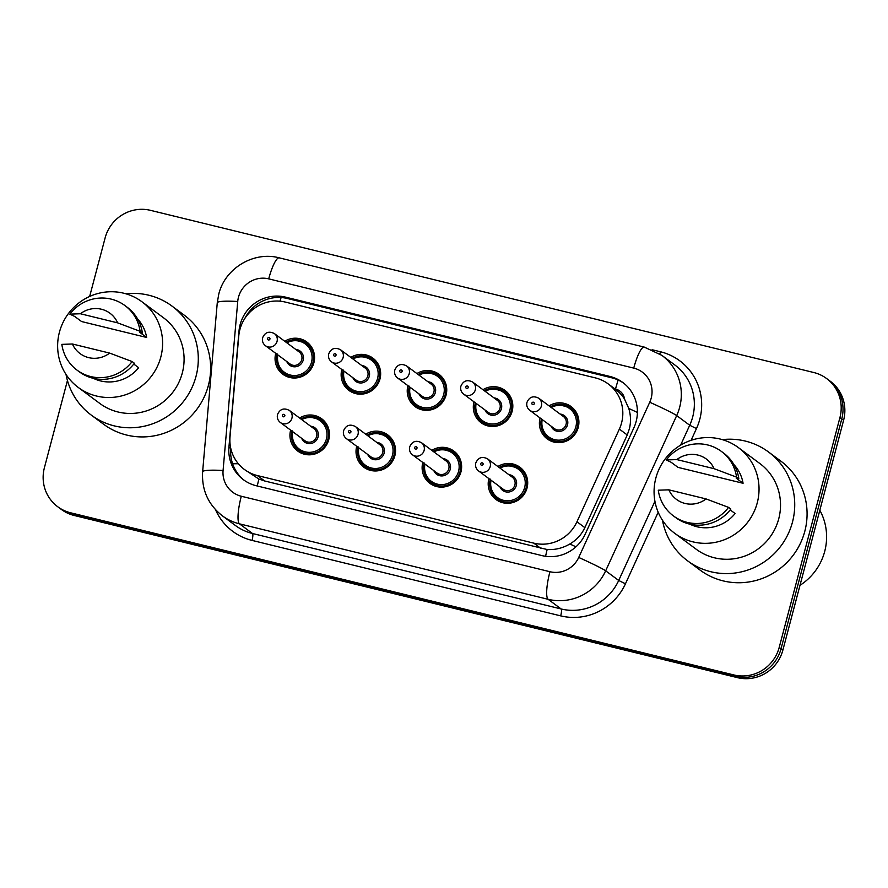 <?xml version="1.0" encoding="UTF-8"?>
<svg xmlns="http://www.w3.org/2000/svg" width="888" height="888" viewBox="0 0 888 888"><rect width="100%" height="100%" fill="white"/><g stroke="black" fill="none" stroke-linecap="round" stroke-linejoin="round"><path stroke-width="1.33" d="M431.79 450.36A20.091 19.569 126.6 0 1 460.961 471.883A20.091 19.569 126.6 0 1 429.903 483.361A20.091 19.569 126.6 0 1 422.788 462.559A20.091 19.569 126.6 0 1 422.81 462.459M365.701 434.199A20.091 19.569 126.6 0 1 394.871 455.733A20.091 19.569 126.6 0 1 363.814 467.199A20.091 19.569 126.6 0 1 356.721 446.309M299.622 418.037A20.091 19.569 126.6 0 1 328.782 439.571A20.091 19.569 126.6 0 1 297.724 451.049A20.091 19.569 126.6 0 1 290.642 430.147M497.879 466.511A20.091 19.569 126.6 0 1 527.039 488.045A20.091 19.569 126.6 0 1 495.981 499.511A20.091 19.569 126.6 0 1 488.866 478.71A20.091 19.569 126.6 0 1 488.9 478.621M482.994 389.721A20.091 19.569 126.6 0 1 512.154 411.255A20.091 19.569 126.6 0 1 481.096 422.721A20.091 19.569 126.6 0 1 473.981 401.92A20.091 19.569 126.6 0 1 474.003 401.82M416.905 373.559A20.091 19.569 126.6 0 1 446.076 395.093A20.091 19.569 126.6 0 1 415.007 406.56A20.091 19.569 126.6 0 1 407.925 385.67M350.816 357.409A20.091 19.569 126.6 0 1 379.986 378.932A20.091 19.569 126.6 0 1 348.929 390.409A20.091 19.569 126.6 0 1 341.813 369.608A20.091 19.569 126.6 0 1 341.836 369.508M284.737 341.247A20.091 19.569 126.6 0 1 313.897 362.781A20.091 19.569 126.6 0 1 282.839 374.248A20.091 19.569 126.6 0 1 275.724 353.446A20.091 19.569 126.6 0 1 275.757 353.346M549.073 405.883A20.091 19.569 126.6 0 1 578.243 427.406A20.091 19.569 126.6 0 1 547.186 438.883A20.091 19.569 126.6 0 1 540.093 417.982M244.478 469.519A37.673 36.697 -53.4 0 0 257.342 475.546L533.788 543.145A37.673 36.697 -53.4 0 0 576.956 521.767L619.358 429.104A37.673 36.697 -53.4 0 0 621.567 422.932A37.673 36.697 -53.4 0 0 608.225 383.927A37.673 36.697 -53.4 0 0 595.371 377.888L285.259 302.064A37.673 36.697 -53.4 0 0 238.761 336.053L230.014 436.94A37.673 36.697 -53.4 0 0 244.478 469.519L258.885 479.043L264.668 480.985L547.152 549.528C555.2 549.994 562.759 548.151 569.841 543.989C576.534 540.059 581.54 534.609 584.848 527.627L627.239 434.954L629.403 428.749C631.024 421.933 630.813 415.162 628.782 408.469L624.553 399.101A12.554 12.232 -53.4 0 0 615.517 389.033A37.673 7.903 -76.3 0 1 618.159 380.031M608.225 383.927L615.539 389.355A37.673 36.697 126.6 0 1 624.553 399.101M89.655 296.459L105.128 237.884A37.673 36.697 126.6 0 1 150.505 210.345L813.741 372.505A37.673 36.697 126.6 0 1 826.606 378.532A37.673 36.697 126.6 0 1 839.937 417.549L779.209 647.396A37.673 36.697 126.6 0 1 733.832 674.947L70.596 512.787L72.428 514.141A37.673 36.697 126.6 0 1 59.563 508.103A37.673 36.697 126.6 0 0 72.428 514.141L735.664 676.301L72.428 514.141L74.259 515.495A37.673 36.697 126.6 0 1 61.394 509.468L57.731 506.748A37.673 36.697 126.6 0 1 44.4 467.743L67.444 380.519M779.209 647.396L781.04 648.762A37.673 36.697 126.6 0 1 735.664 676.301A37.673 36.697 126.6 0 0 781.04 648.762L841.769 418.903L781.04 648.762L782.872 650.116A37.673 36.697 126.6 0 1 737.495 677.655L74.259 515.495M826.606 378.532L828.437 379.898A37.673 36.697 126.6 0 1 841.769 418.903A37.673 36.697 126.6 0 0 828.437 379.898L830.269 381.252A37.673 36.697 126.6 0 1 843.6 420.257L782.872 650.116M636.141 421.5A37.673 36.697 -53.4 0 0 622.81 382.495A37.673 36.697 -53.4 0 0 609.945 376.457L285.492 297.125A37.673 36.697 -53.4 0 0 238.994 331.102L228.938 447.141A37.673 36.697 -53.4 0 0 243.401 479.709A37.673 36.697 -53.4 0 0 256.255 485.747L542.013 555.611A37.673 36.697 -53.4 0 0 585.17 534.232L633.932 427.672A37.673 36.697 -53.4 0 0 636.141 421.5M244.811 318.492A37.673 36.697 126.6 0 1 287.324 298.49L611.777 377.811A37.673 36.697 126.6 0 1 623.709 383.183M70.596 512.787A37.673 36.697 126.6 0 1 57.731 506.748M244.322 480.375A37.673 36.697 126.6 0 1 230.769 448.496L230.78 448.362M819.824 510.256A56.521 55.045 126.6 0 1 824.708 551.415A56.521 55.045 126.6 0 1 799.988 585.325M722.299 439.616A67.821 66.056 126.6 0 1 768.453 451.937A67.821 66.056 126.6 0 1 792.462 522.144A67.821 66.056 126.6 0 1 687.634 560.861A67.821 66.056 126.6 0 1 662.47 520.257M768.453 451.937L780.807 461.094A67.821 66.056 126.6 0 1 804.806 531.302A67.821 66.056 126.6 0 1 699.977 570.018L687.634 560.861M655.855 478.055A53.38 51.992 126.6 0 1 738.361 447.585A53.38 51.992 126.6 0 1 757.253 502.852A53.38 51.992 126.6 0 1 674.747 533.322A53.38 51.992 126.6 0 1 655.855 478.055M738.361 447.585L759.851 463.536A53.38 51.992 126.6 0 1 778.743 518.792A53.38 51.992 126.6 0 1 696.236 549.261L674.747 533.322M730.202 509.901L735.098 513.53A37.673 36.697 126.6 0 1 689.765 524.153M706.093 498.934A25.119 24.464 126.6 0 1 668.853 489.832L706.093 498.934L728.56 507.381A40.193 39.139 126.6 0 1 673.459 515.939A40.193 39.139 126.6 0 1 658.274 490.198L668.853 489.832M728.56 507.381L730.846 509.079A40.193 39.139 126.6 0 1 675.746 517.637L673.459 515.939M736.23 478.199L743.078 483.283L678.021 467.377L671.162 462.293L666.266 459.951A40.193 39.139 126.6 0 1 721.356 451.393A40.193 39.139 126.6 0 1 736.552 477.134L738.838 478.832L736.23 478.199M733.943 464.613A37.673 36.697 126.6 0 1 743.078 483.283M676.845 459.584A25.119 24.464 126.6 0 1 714.085 468.686L676.845 459.584L666.266 459.951M714.085 468.686L736.552 477.134M721.356 451.393L723.642 453.091A40.193 39.139 126.6 0 1 738.838 478.832M125.863 293.784A67.821 66.056 126.6 0 1 172.017 306.105A67.821 66.056 126.6 0 1 196.026 376.323A67.821 66.056 126.6 0 1 91.198 415.04A67.821 66.056 126.6 0 1 66.023 374.425M172.017 306.105L184.36 315.262A67.821 66.056 126.6 0 1 208.369 385.481A67.821 66.056 126.6 0 1 103.541 424.198L91.198 415.04M59.418 332.234A53.38 51.992 126.6 0 1 141.925 301.754A53.38 51.992 126.6 0 1 160.817 357.02A53.38 51.992 126.6 0 1 78.311 387.49A53.38 51.992 126.6 0 1 59.418 332.234M141.925 301.754L163.414 317.704A53.38 51.992 126.6 0 1 182.306 372.96A53.38 51.992 126.6 0 1 99.8 403.441L78.311 387.49M133.766 364.069L138.65 367.699A37.673 36.697 126.6 0 1 93.329 378.321M109.657 353.102A25.119 24.464 126.6 0 1 72.416 344L109.657 353.102L132.123 361.549A40.193 39.139 126.6 0 1 77.023 370.118A40.193 39.139 126.6 0 1 61.838 344.366L72.416 344M132.123 361.549L134.399 363.248A40.193 39.139 126.6 0 1 79.31 371.817L77.023 370.118M139.782 332.367L146.642 337.462L81.585 321.545L74.725 316.461L69.83 314.13A40.193 39.139 126.6 0 1 124.919 305.561A40.193 39.139 126.6 0 1 140.104 331.313L142.391 333.011L139.782 332.367M137.496 318.792A37.673 36.697 126.6 0 1 146.642 337.462M80.397 313.753A25.119 24.464 126.6 0 1 117.649 322.866L80.397 313.753L69.83 314.13M117.649 322.866L140.104 331.313M124.919 305.561L127.206 307.259A40.193 39.139 126.6 0 1 142.391 333.011M627.239 434.954L619.358 429.104M615.517 389.033L614.918 388.889M545.587 556.299A37.673 7.903 -76.3 0 1 547.152 549.528M569.841 543.989A37.673 1.82 24.6 0 1 575.957 546.819M257.287 485.991A37.673 7.903 -76.3 0 1 258.885 479.043M628.782 408.469A37.673 1.82 24.6 0 1 637.395 412.443M232.623 463.769A37.673 4.562 5 0 1 238.373 463.769M279.986 301.187A37.673 7.903 -76.3 0 1 281.13 297.524M584.848 527.627L576.956 521.767M541.125 548.584L533.788 543.145M264.668 480.985L257.342 475.546M843.6 420.257L839.937 417.549M737.495 677.655L733.832 674.947M611.777 377.811L609.945 376.457M651.204 398.135A25.119 24.464 -53.4 0 0 633.743 368.109L268.72 278.865A25.119 24.464 -53.4 0 0 238.472 297.225A25.119 24.464 -53.4 0 0 237.729 301.509L223.077 470.518A25.119 24.464 -53.4 0 0 241.292 496.248L549.938 571.717A25.119 24.464 -53.4 0 0 578.721 557.464L649.739 402.253A25.119 24.464 -53.4 0 0 651.204 398.135M661.86 355.355A50.239 48.929 126.6 0 1 679.642 407.359A50.239 48.929 126.6 0 1 676.689 415.584L689.721 425.252A50.239 48.929 -53.4 0 0 692.673 417.027A50.239 48.929 -53.4 0 0 674.891 365.024L661.86 355.355L644.277 347.097A25.119 5.273 103.7 0 0 633.743 368.109M644.277 347.097L279.265 257.853C253.702 250.938 224.908 268.343 218.759 294.194L217.271 302.741A25.119 3.041 5 0 1 237.729 301.509M652.103 349.728L660.483 351.77A6.283 1.321 -76.3 0 1 659.817 353.912M660.483 351.77A56.521 55.045 126.6 0 1 699.777 419.336A56.521 55.045 126.6 0 1 696.458 428.593L691.097 440.326M658.197 512.232L625.452 583.805A56.521 55.045 126.6 0 1 560.694 615.872L252.048 540.404A56.521 55.045 126.6 0 1 215.507 509.668M649.739 402.253A25.119 1.21 24.6 0 1 676.689 415.584L605.672 570.806L618.703 580.475L654.933 501.298M578.721 557.464A25.119 1.21 24.6 0 1 605.672 570.806A50.239 48.929 126.6 0 1 548.118 599.3L561.149 608.968A50.239 48.929 -53.4 0 0 618.703 580.475L625.452 583.805M680.619 445.143L689.721 425.252L696.458 428.593M549.938 571.717A25.119 5.273 103.7 0 0 548.118 599.3L239.471 523.842L252.503 533.51L561.149 608.968A6.283 1.321 -76.3 0 1 560.694 615.872M241.292 496.248A25.119 5.273 103.7 0 0 239.471 523.842A50.239 48.929 126.6 0 1 222.322 515.795L235.353 525.463A50.239 48.929 -53.4 0 0 252.503 533.51A6.283 1.321 -76.3 0 1 252.048 540.404M217.271 302.741L202.631 471.739A25.119 3.041 5 0 1 223.077 470.518M279.265 257.853A25.119 5.273 103.7 0 0 268.72 278.865M230.769 448.496L228.938 447.141M287.324 298.49L285.492 297.125M550.371 406.837A18.837 18.348 126.6 0 1 577.278 427.283A18.837 18.348 126.6 0 1 548.162 438.039A18.837 18.348 126.6 0 1 541.391 418.947M542.235 419.569A17.582 17.127 -53.4 0 0 555.133 439.782A17.582 17.127 -53.4 0 0 569.996 408.902A17.582 17.127 -53.4 0 0 551.215 407.47M560.106 414.063A8.791 8.558 126.6 0 1 559.662 431.424A8.791 8.558 126.6 0 1 551.126 426.162M529.748 410.3L554.434 428.627A7.537 7.337 -53.4 0 0 566.089 424.32A7.537 7.337 -53.4 0 0 563.414 416.516L538.727 398.201A7.537 7.337 126.6 0 1 541.391 406.005A7.537 7.337 126.6 0 1 529.748 410.3C527.195 408.203 526.273 405.561 526.973 402.353C529.392 396.881 533.311 395.493 538.727 398.201M531.901 403.119A1.254 1.221 -53.4 0 0 532.778 404.617A1.254 1.221 -53.4 0 0 534.287 403.696A1.254 1.221 -53.4 0 0 533.411 402.197A1.254 1.221 -53.4 0 0 531.901 403.119M524.653 472.305L519.413 468.42L506.537 464.99L499.145 467.454A18.837 18.348 126.6 0 1 526.085 487.923A18.837 18.348 126.6 0 1 496.958 498.679A18.837 18.348 126.6 0 1 490.187 479.576M491.042 480.208A17.582 17.127 -53.4 0 0 503.929 500.421A17.582 17.127 -53.4 0 0 518.803 469.541A17.582 17.127 -53.4 0 0 500.022 468.109M508.902 474.703A8.791 8.558 126.6 0 1 508.458 492.063A8.791 8.558 126.6 0 1 499.922 486.802M503.241 489.266A7.537 7.337 -53.4 0 0 514.885 484.959A7.537 7.337 -53.4 0 0 512.221 477.156L487.534 458.841A7.537 7.337 126.6 0 1 490.198 466.644A7.537 7.337 126.6 0 1 478.554 470.94L503.241 489.266M483.094 464.335A1.254 1.221 -53.4 0 0 482.217 462.837A1.254 1.221 -53.4 0 0 480.708 463.747A1.254 1.221 -53.4 0 0 481.574 465.257A1.254 1.221 -53.4 0 0 483.094 464.335M484.282 390.687A18.837 18.348 126.6 0 1 511.188 411.133A18.837 18.348 126.6 0 1 482.073 421.889A18.837 18.348 126.6 0 1 475.302 402.786M476.157 403.418A17.582 17.127 -53.4 0 0 489.044 423.62A17.582 17.127 -53.4 0 0 503.918 392.74A17.582 17.127 -53.4 0 0 485.137 391.308M494.017 397.902A8.791 8.558 126.6 0 1 493.573 415.262A8.791 8.558 126.6 0 1 485.037 410.012M463.658 394.15L488.356 412.465A7.537 7.337 -53.4 0 0 500 408.169A7.537 7.337 -53.4 0 0 497.336 400.366L472.638 382.04A7.537 7.337 126.6 0 1 475.313 389.843A7.537 7.337 126.6 0 1 463.658 394.15C461.116 392.052 460.184 389.399 460.883 386.202C463.303 380.73 467.221 379.343 472.638 382.04M465.812 386.957A1.254 1.221 -53.4 0 0 466.688 388.456A1.254 1.221 -53.4 0 0 468.198 387.534A1.254 1.221 -53.4 0 0 467.332 386.036A1.254 1.221 -53.4 0 0 465.812 386.957M443.678 379.354L438.439 375.469L425.563 372.039L418.17 374.503A18.837 18.348 126.6 0 1 445.11 394.971A18.837 18.348 126.6 0 1 415.984 405.727A18.837 18.348 126.6 0 1 409.213 386.624M410.067 387.257A17.582 17.127 -53.4 0 0 422.954 407.47A17.582 17.127 -53.4 0 0 437.828 376.59A17.582 17.127 -53.4 0 0 419.047 375.158M427.938 381.751A8.791 8.558 126.6 0 1 427.494 399.112A8.791 8.558 126.6 0 1 418.947 393.85M397.58 377.988L422.266 396.314A7.537 7.337 -53.4 0 0 433.91 392.008A7.537 7.337 -53.4 0 0 431.246 384.204L406.56 365.889A7.537 7.337 126.6 0 1 409.224 373.693A7.537 7.337 126.6 0 1 397.58 377.988C395.027 375.89 394.106 373.238 394.805 370.041C397.225 364.568 401.143 363.181 406.56 365.889M399.733 370.796A1.254 1.221 -53.4 0 0 400.599 372.305A1.254 1.221 -53.4 0 0 402.12 371.384A1.254 1.221 -53.4 0 0 401.243 369.885A1.254 1.221 -53.4 0 0 399.733 370.796M377.6 363.203L372.35 359.307L359.474 355.877L352.092 358.352A18.837 18.348 126.6 0 1 379.021 378.81A18.837 18.348 126.6 0 1 349.905 389.566A18.837 18.348 126.6 0 1 343.134 370.474M343.978 371.106A17.582 17.127 -53.4 0 0 356.876 391.308A17.582 17.127 -53.4 0 0 371.739 360.428A17.582 17.127 -53.4 0 0 352.969 358.996M361.849 365.59A8.791 8.558 126.6 0 1 361.405 382.95A8.791 8.558 126.6 0 1 352.869 377.689M331.49 361.827L356.177 380.153A7.537 7.337 -53.4 0 0 367.832 375.846A7.537 7.337 -53.4 0 0 365.157 368.043L340.47 349.728A7.537 7.337 126.6 0 1 343.134 357.531A7.537 7.337 126.6 0 1 331.49 361.827C328.937 359.729 328.016 357.087 328.715 353.89C331.135 348.407 335.054 347.019 340.47 349.728M333.644 354.645A1.254 1.221 -53.4 0 0 334.521 356.144A1.254 1.221 -53.4 0 0 336.03 355.222A1.254 1.221 -53.4 0 0 335.153 353.724A1.254 1.221 -53.4 0 0 333.644 354.645M286.025 342.213A18.837 18.348 126.6 0 1 312.931 362.659A18.837 18.348 126.6 0 1 283.816 373.415A18.837 18.348 126.6 0 1 277.045 354.312M277.9 354.945A17.582 17.127 -53.4 0 0 290.787 375.147A17.582 17.127 -53.4 0 0 305.661 344.267A17.582 17.127 -53.4 0 0 286.88 342.835M295.76 349.428A8.791 8.558 126.6 0 1 295.316 366.788A8.791 8.558 126.6 0 1 286.78 361.538M265.401 345.676L290.099 363.991A7.537 7.337 -53.4 0 0 301.742 359.696A7.537 7.337 -53.4 0 0 299.078 351.892L274.381 333.566A7.537 7.337 126.6 0 1 277.056 341.369A7.537 7.337 126.6 0 1 265.401 345.676C262.859 343.578 261.938 340.925 262.637 337.729C265.046 332.256 268.964 330.869 274.381 333.566M267.566 338.483A1.254 1.221 -53.4 0 0 268.431 339.982A1.254 1.221 -53.4 0 0 269.941 339.072A1.254 1.221 -53.4 0 0 269.075 337.562A1.254 1.221 -53.4 0 0 267.566 338.483M458.563 456.155L453.324 452.258L440.448 448.829L433.067 451.304A18.837 18.348 126.6 0 1 459.995 471.761A18.837 18.348 126.6 0 1 430.88 482.517A18.837 18.348 126.6 0 1 424.109 463.425M424.952 464.058A17.582 17.127 -53.4 0 0 437.851 484.26A17.582 17.127 -53.4 0 0 452.714 453.38A17.582 17.127 -53.4 0 0 433.932 451.948M442.823 458.541A8.791 8.558 126.6 0 1 442.379 475.901A8.791 8.558 126.6 0 1 433.844 470.64M437.151 473.104A7.537 7.337 -53.4 0 0 448.795 468.797A7.537 7.337 -53.4 0 0 446.131 460.994L421.445 442.679A7.537 7.337 126.6 0 1 424.109 450.482A7.537 7.337 126.6 0 1 412.465 454.789L437.151 473.104M417.005 448.174A1.254 1.221 -53.4 0 0 416.128 446.675A1.254 1.221 -53.4 0 0 414.618 447.596A1.254 1.221 -53.4 0 0 415.495 449.095A1.254 1.221 -53.4 0 0 417.005 448.174M366.999 435.164A18.837 18.348 126.6 0 1 393.906 455.611A18.837 18.348 126.6 0 1 364.79 466.367A18.837 18.348 126.6 0 1 358.019 447.263M358.874 447.896A17.582 17.127 -53.4 0 0 371.761 468.098A17.582 17.127 -53.4 0 0 386.624 437.218A17.582 17.127 -53.4 0 0 367.854 435.786M376.734 442.379A8.791 8.558 126.6 0 1 376.29 459.74A8.791 8.558 126.6 0 1 367.754 454.49M371.073 456.943A7.537 7.337 -53.4 0 0 382.717 452.647A7.537 7.337 -53.4 0 0 380.053 444.844L355.355 426.518A7.537 7.337 126.6 0 1 358.031 434.321A7.537 7.337 126.6 0 1 346.376 438.628L371.073 456.943M350.915 432.023A1.254 1.221 -53.4 0 0 350.05 430.514A1.254 1.221 -53.4 0 0 348.529 431.435A1.254 1.221 -53.4 0 0 349.406 432.933A1.254 1.221 -53.4 0 0 350.915 432.023M300.91 419.003A18.837 18.348 126.6 0 1 327.827 439.449A18.837 18.348 126.6 0 1 298.701 450.205A18.837 18.348 126.6 0 1 291.93 431.102M292.785 431.735A17.582 17.127 -53.4 0 0 305.672 451.948A17.582 17.127 -53.4 0 0 320.546 421.067A17.582 17.127 -53.4 0 0 301.765 419.636M310.645 426.229A8.791 8.558 126.6 0 1 310.212 443.589A8.791 8.558 126.6 0 1 301.665 438.328M304.984 440.792A7.537 7.337 -53.4 0 0 316.628 436.485A7.537 7.337 -53.4 0 0 313.964 428.682L289.277 410.367A7.537 7.337 126.6 0 1 291.941 418.17A7.537 7.337 126.6 0 1 280.297 422.466L304.984 440.792M284.837 415.862A1.254 1.221 -53.4 0 0 283.96 414.363A1.254 1.221 -53.4 0 0 282.451 415.273A1.254 1.221 -53.4 0 0 283.316 416.783A1.254 1.221 -53.4 0 0 284.837 415.862M202.631 471.739C201.587 489.887 208.147 504.573 222.322 515.795M553.402 441.935L548.162 438.039C541.991 433.033 539.76 426.518 541.469 418.503M550.349 406.826L557.731 404.351L570.607 407.781L575.846 411.677M487.534 458.841C482.117 456.132 478.199 457.52 475.779 462.992C475.08 466.189 476.001 468.842 478.554 470.94M490.276 479.143C488.567 487.157 490.798 493.673 496.958 498.679L502.197 502.564M487.312 425.774L482.073 421.889C475.901 416.872 473.681 410.367 475.38 402.353M484.26 390.665L491.652 388.189L504.528 391.63L509.768 395.515M421.234 409.612L415.984 405.727C409.823 400.721 407.592 394.205 409.301 386.191M355.144 393.462L349.905 389.566C343.734 384.56 341.503 378.044 343.212 370.03M289.055 377.3L283.816 373.415C277.644 368.398 275.424 361.893 277.123 353.879M286.003 342.191L293.395 339.727L306.271 343.156L311.51 347.041M421.445 442.679C416.028 439.971 412.11 441.358 409.69 446.842C408.991 450.038 409.912 452.68 412.465 454.789M424.187 462.981C422.477 470.995 424.708 477.511 430.88 482.517L436.119 486.413M392.485 439.993L387.246 436.108L374.37 432.678L366.977 435.142M355.355 426.518C349.939 423.82 346.02 425.208 343.601 430.68C342.901 433.877 343.834 436.53 346.376 438.628M358.097 446.831C356.388 454.845 358.619 461.349 364.79 466.367L370.03 470.252M326.396 423.831L321.156 419.946L308.28 416.516L300.888 418.981M289.277 410.367C283.86 407.659 279.942 409.046 277.522 414.518C276.823 417.715 277.744 420.368 280.297 422.466M292.019 430.669C290.309 438.683 292.541 445.199 298.701 450.205L303.94 454.09"/></g></svg>
